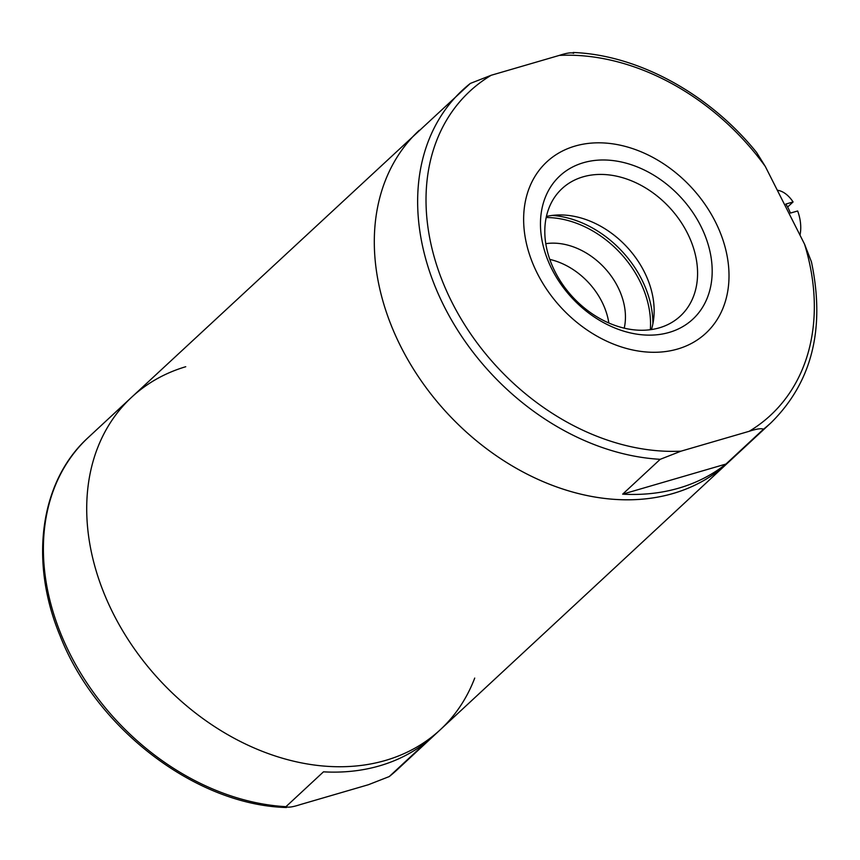 <?xml version="1.0" encoding="UTF-8"?>
<svg xmlns="http://www.w3.org/2000/svg" width="860" height="860" viewBox="0 0 860 860"><rect width="100%" height="100%" fill="white"/><g stroke="black" fill="none" stroke-linecap="round" stroke-linejoin="round"><path stroke-width="1.29" d="M185.738 366.725A226.836 171.968 47.1 0 0 131.677 397.202A226.836 171.968 47.1 0 0 134.149 648.515A226.836 171.968 47.1 0 0 385.484 760.433A226.836 171.968 47.1 0 0 440.298 729.721A226.836 171.968 47.1 0 0 474.72 678.078M673.079 493.5A226.836 171.968 47.1 0 0 727.893 462.798A226.836 171.968 -132.9 0 1 447.533 413.52A226.836 171.968 -132.9 0 1 419.271 130.279A226.836 171.968 47.1 0 0 421.744 381.593A226.836 171.968 47.1 0 0 673.079 493.5M549.798 259.408A64.93 49.224 -132.9 0 1 608.837 323.005A64.93 49.224 -132.9 0 0 549.798 259.408M573.115 52.481C638.045 54.868 709.35 93.869 756.574 152.413L765.271 166.399L804.53 244.122L811.442 261.87C825.428 328.541 812.023 382.109 771.226 422.572A226.836 171.968 -132.9 0 1 763.497 429.204C761.347 428.183 756.574 428.871 749.178 431.301L681.055 451.156L660.2 459.315A226.836 171.968 -132.9 0 1 447.308 312.449A226.836 171.968 -132.9 0 1 462.594 90.053A226.836 171.968 -132.9 0 1 470.323 83.431L491.178 75.271L559.301 55.405C566.729 52.976 571.502 52.277 573.62 53.32M470.323 83.431L131.677 397.202A226.836 171.968 47.1 0 0 134.149 648.515A226.836 171.968 47.1 0 0 385.484 760.433A226.836 171.968 47.1 0 0 440.298 729.721L771.226 422.572M624.231 328.165A64.93 49.224 47.1 0 0 604.494 267.847A64.93 49.224 47.1 0 0 545.799 243.67M583.478 162.701A97.728 74.089 -132.9 0 1 712.188 271.223A97.728 74.089 -132.9 0 1 583.359 308.772A97.728 74.089 -132.9 0 1 583.478 162.701M575.071 146.071A116.885 88.612 -132.9 0 1 729.011 275.856A116.885 88.612 -132.9 0 1 574.942 320.769A116.885 88.612 -132.9 0 1 575.071 146.071M763.497 429.204L725.958 464.045A226.836 171.968 47.1 0 1 622.662 494.156L725.958 464.045M660.2 459.315L622.662 494.156M583.048 176.848A86.946 65.919 -132.9 0 1 680.282 221.031A86.946 65.919 -132.9 0 1 678.551 317.662A86.946 65.919 -132.9 0 1 572.878 297.194A86.946 65.919 -132.9 0 1 560.322 190.286A86.946 65.919 -132.9 0 1 583.048 176.848M546.433 216.44A84.269 63.887 -132.9 0 1 626.951 247.003A84.269 63.887 -132.9 0 1 651.428 329.573M787.609 207.024L793.081 201.95A30.304 18.468 -106.3 0 0 777.795 190.318M800.047 234.823A30.304 18.468 -106.3 0 0 797.639 210.979L790.394 213.087A30.304 18.468 73.7 0 0 785.836 204.067L793.081 201.95M286.444 807.508C196.499 805.164 96.696 729.291 60.232 636.142C29.003 561.655 39.883 481.235 88.344 437.428A226.836 171.968 47.1 0 0 73.046 659.813A226.836 171.968 47.1 0 0 285.95 806.68C288.1 807.712 292.873 807.013 300.269 804.595L368.381 784.728L389.236 776.569L426.775 741.728A226.836 171.968 -132.9 0 1 379.69 765.808A226.836 171.968 -132.9 0 1 323.478 771.839L285.95 806.68L286.444 807.518M396.965 769.947L389.236 776.569A226.836 171.968 47.1 0 0 396.965 769.947L440.298 729.721M559.301 55.405A221.02 167.571 -132.9 0 1 765.271 166.399M681.055 451.156A221.02 167.571 -132.9 0 1 451.973 302.322A221.02 167.571 -132.9 0 1 491.178 75.271M804.53 244.122A221.02 167.571 -132.9 0 1 749.178 431.301M552.303 215.419A95.234 72.197 -132.9 0 1 652.89 323.79M546.197 217.537A93.504 70.885 -132.9 0 1 650.321 329.724M88.344 437.428L131.677 397.202"/></g></svg>
